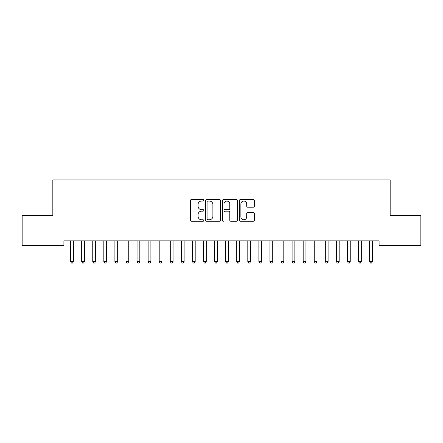 <?xml version="1.0" encoding="UTF-8"?>
<svg xmlns="http://www.w3.org/2000/svg" width="443" height="443" viewBox="0 0 443 443"><rect width="100%" height="100%" fill="white"/><g stroke="black" fill="none" stroke-linecap="round" stroke-linejoin="round"><path stroke-width="0.66" d="M203.78 200.302A0.759 0.759 0 0 0 203.021 199.544L191.47 199.544A1.085 1.085 0 0 0 190.385 200.629L190.385 220.199A1.085 1.085 0 0 0 191.47 221.284L203.021 221.284A0.759 0.759 0 0 0 203.78 220.525A0.759 0.759 0 0 0 203.021 219.761L201.526 219.761A3.478 3.478 0 0 1 198.049 216.284L198.049 214.656A3.478 3.478 0 0 1 201.526 211.173L203.021 211.173A0.759 0.759 0 0 0 203.78 210.414A0.759 0.759 0 0 0 203.021 209.655L201.526 209.655A3.478 3.478 0 0 1 198.049 206.172L198.049 204.544A3.478 3.478 0 0 1 201.526 201.067L203.021 201.067A0.759 0.759 0 0 0 203.78 200.302M253.269 207.208A1.085 1.085 0 0 0 254.36 206.122L254.36 200.629A1.085 1.085 0 0 0 253.269 199.544L240.444 199.544A1.085 1.085 0 0 0 239.353 200.629L239.353 220.199A1.085 1.085 0 0 0 240.444 221.284L253.269 221.284A1.085 1.085 0 0 0 254.36 220.199L254.36 213.565A1.085 1.085 0 0 0 253.269 212.479L247.781 212.479A1.085 1.085 0 0 0 246.696 213.565L246.696 216.854A2.907 2.907 0 0 1 243.783 219.761A2.907 2.907 0 0 1 240.876 216.854L240.876 203.974A2.907 2.907 0 0 1 243.783 201.067A2.907 2.907 0 0 1 246.696 203.974L246.696 206.122A1.085 1.085 0 0 0 247.781 207.208L253.269 207.208M379.097 240.87L63.903 240.87L63.903 245.3L22.15 245.3L22.15 215.398L52.828 215.398L52.828 179.958L390.172 179.958L390.172 215.398L420.85 215.398L420.85 245.3L379.097 245.3L379.097 240.87M220.548 200.629A1.085 1.085 0 0 0 219.462 199.544L206.632 199.544A1.085 1.085 0 0 0 205.546 200.629L205.546 220.199A1.085 1.085 0 0 0 206.632 221.284L219.462 221.284A1.085 1.085 0 0 0 220.548 220.199L220.548 200.629M223.538 199.544L236.368 199.544A1.085 1.085 0 0 1 237.454 200.629L237.454 220.199A1.085 1.085 0 0 1 236.368 221.284L230.875 221.284A1.085 1.085 0 0 1 229.79 220.199L229.79 212.263A1.085 1.085 0 0 0 228.704 211.173L225.061 211.173A1.085 1.085 0 0 0 223.975 212.263L223.975 220.525A0.759 0.759 0 0 1 223.211 221.284A0.759 0.759 0 0 1 222.452 220.525L222.452 200.629A1.085 1.085 0 0 1 223.538 199.544M207.828 201.067A0.759 0.759 0 0 0 207.069 201.825L207.069 219.003A0.759 0.759 0 0 0 207.828 219.761L209.406 219.761A3.478 3.478 0 0 0 212.884 216.284L212.884 204.544A3.478 3.478 0 0 0 209.406 201.067L207.828 201.067M229.79 204.029A2.907 2.907 0 0 0 226.882 201.122A2.907 2.907 0 0 0 223.975 204.029L223.975 208.564A1.085 1.085 0 0 0 225.061 209.655L228.704 209.655A1.085 1.085 0 0 0 229.79 208.564L229.79 204.029M70.526 241.031A1.107 1.107 -179.4 0 1 70.603 241.446A1.107 1.107 179.4 0 0 70.526 241.031L70.459 240.87M73.516 240.87L73.449 241.031A1.107 1.107 179.4 0 0 73.372 241.446L73.372 261.603L70.603 261.603L70.603 241.446M73.372 261.603L72.541 263.042L71.434 263.042L70.603 261.603M81.601 241.031A1.107 1.107 -179.4 0 1 81.678 241.446A1.107 1.107 179.4 0 0 81.601 241.031L81.534 240.87M92.676 241.031A1.107 1.107 -179.4 0 1 92.753 241.446A1.107 1.107 179.4 0 0 92.676 241.031L92.609 240.87M84.591 240.87L84.524 241.031A1.107 1.107 179.4 0 0 84.447 241.446L84.447 261.603L81.678 261.603L81.678 241.446M84.447 261.603L83.616 263.042L82.509 263.042L81.678 261.603M95.666 240.87L95.599 241.031A1.107 1.107 179.4 0 0 95.522 241.446L95.522 261.603L92.753 261.603L92.753 241.446M95.522 261.603L94.691 263.042L93.584 263.042L92.753 261.603M103.751 241.031A1.107 1.107 -179.4 0 1 103.828 241.446A1.107 1.107 179.4 0 0 103.751 241.031L103.684 240.87M114.826 241.031A1.107 1.107 -179.4 0 1 114.903 241.446A1.107 1.107 179.4 0 0 114.826 241.031L114.759 240.87M106.741 240.87L106.674 241.031A1.107 1.107 179.4 0 0 106.597 241.446L106.597 261.603L103.828 261.603L103.828 241.446M106.597 261.603L105.766 263.042L104.659 263.042L103.828 261.603M117.816 240.87L117.749 241.031A1.107 1.107 179.4 0 0 117.672 241.446L117.672 261.603L114.903 261.603L114.903 241.446M117.672 261.603L116.841 263.042L115.734 263.042L114.903 261.603M125.901 241.031A1.107 1.107 -179.4 0 1 125.978 241.446A1.107 1.107 179.4 0 0 125.901 241.031L125.834 240.87M128.891 240.87L128.824 241.031A1.107 1.107 179.4 0 0 128.747 241.446L128.747 261.603L125.978 261.603L125.978 241.446M128.747 261.603L127.916 263.042L126.809 263.042L125.978 261.603M136.976 241.031A1.107 1.107 -179.4 0 1 137.053 241.446A1.107 1.107 179.4 0 0 136.976 241.031L136.909 240.87M139.966 240.87L139.899 241.031A1.107 1.107 179.4 0 0 139.822 241.446L139.822 261.603L137.053 261.603L137.053 241.446M139.822 261.603L138.991 263.042L137.884 263.042L137.053 261.603M148.051 241.031A1.107 1.107 -179.4 0 1 148.128 241.446A1.107 1.107 179.4 0 0 148.051 241.031L147.984 240.87M151.041 240.87L150.974 241.031A1.107 1.107 179.4 0 0 150.897 241.446L150.897 261.603L148.128 261.603L148.128 241.446M150.897 261.603L150.066 263.042L148.959 263.042L148.128 261.603M159.126 241.031A1.107 1.107 -179.4 0 1 159.203 241.446A1.107 1.107 179.4 0 0 159.126 241.031L159.059 240.87M162.116 240.87L162.049 241.031A1.107 1.107 179.4 0 0 161.972 241.446L161.972 261.603L159.203 261.603L159.203 241.446M161.972 261.603L161.141 263.042L160.034 263.042L159.203 261.603M170.201 241.031A1.107 1.107 -179.4 0 1 170.278 241.446A1.107 1.107 179.4 0 0 170.201 241.031L170.134 240.87M173.191 240.87L173.124 241.031A1.107 1.107 179.4 0 0 173.047 241.446L173.047 261.603L170.278 261.603L170.278 241.446M173.047 261.603L172.216 263.042L171.109 263.042L170.278 261.603M181.276 241.031A1.107 1.107 -179.4 0 1 181.353 241.446A1.107 1.107 179.4 0 0 181.276 241.031L181.209 240.87M184.266 240.87L184.199 241.031A1.107 1.107 179.4 0 0 184.122 241.446L184.122 261.603L181.353 261.603L181.353 241.446M184.122 261.603L183.291 263.042L182.184 263.042L181.353 261.603M192.351 241.031A1.107 1.107 -179.4 0 1 192.428 241.446A1.107 1.107 179.4 0 0 192.351 241.031L192.284 240.87M195.341 240.87L195.274 241.031A1.107 1.107 179.4 0 0 195.197 241.446L195.197 261.603L192.428 261.603L192.428 241.446M195.197 261.603L194.366 263.042L193.259 263.042L192.428 261.603M203.426 241.031A1.107 1.107 -179.4 0 1 203.503 241.446A1.107 1.107 179.4 0 0 203.426 241.031L203.359 240.87M206.416 240.87L206.349 241.031A1.107 1.107 179.4 0 0 206.272 241.446L206.272 261.603L203.503 261.603L203.503 241.446M206.272 261.603L205.441 263.042L204.334 263.042L203.503 261.603M214.501 241.031A1.107 1.107 -179.4 0 1 214.578 241.446A1.107 1.107 179.4 0 0 214.501 241.031L214.434 240.87M217.491 240.87L217.424 241.031A1.107 1.107 179.4 0 0 217.347 241.446L217.347 261.603L214.578 261.603L214.578 241.446M217.347 261.603L216.516 263.042L215.409 263.042L214.578 261.603M225.576 241.031A1.107 1.107 -179.4 0 1 225.653 241.446A1.107 1.107 179.4 0 0 225.576 241.031L225.509 240.87M228.566 240.87L228.499 241.031A1.107 1.107 179.4 0 0 228.422 241.446L228.422 261.603L225.653 261.603L225.653 241.446M228.422 261.603L227.591 263.042L226.484 263.042L225.653 261.603M236.651 241.031A1.107 1.107 -179.4 0 1 236.728 241.446A1.107 1.107 179.4 0 0 236.651 241.031L236.584 240.87M239.641 240.87L239.574 241.031A1.107 1.107 179.4 0 0 239.497 241.446L239.497 261.603L236.728 261.603L236.728 241.446M239.497 261.603L238.666 263.042L237.559 263.042L236.728 261.603M247.726 241.031A1.107 1.107 -179.4 0 1 247.803 241.446A1.107 1.107 179.4 0 0 247.726 241.031L247.659 240.87M250.716 240.87L250.649 241.031A1.107 1.107 179.4 0 0 250.572 241.446L250.572 261.603L247.803 261.603L247.803 241.446M250.572 261.603L249.741 263.042L248.634 263.042L247.803 261.603M258.801 241.031A1.107 1.107 -179.4 0 1 258.878 241.446A1.107 1.107 179.4 0 0 258.801 241.031L258.734 240.87M261.791 240.87L261.724 241.031A1.107 1.107 179.4 0 0 261.647 241.446L261.647 261.603L258.878 261.603L258.878 241.446M261.647 261.603L260.816 263.042L259.709 263.042L258.878 261.603M269.876 241.031A1.107 1.107 -179.4 0 1 269.953 241.446A1.107 1.107 179.4 0 0 269.876 241.031L269.809 240.87M272.866 240.87L272.799 241.031A1.107 1.107 179.4 0 0 272.722 241.446L272.722 261.603L269.953 261.603L269.953 241.446M272.722 261.603L271.891 263.042L270.784 263.042L269.953 261.603M280.951 241.031A1.107 1.107 -179.4 0 1 281.028 241.446A1.107 1.107 179.4 0 0 280.951 241.031L280.884 240.87M283.941 240.87L283.874 241.031A1.107 1.107 179.4 0 0 283.797 241.446L283.797 261.603L281.028 261.603L281.028 241.446M283.797 261.603L282.966 263.042L281.859 263.042L281.028 261.603M292.026 241.031A1.107 1.107 -179.4 0 1 292.103 241.446A1.107 1.107 179.4 0 0 292.026 241.031L291.959 240.87M295.016 240.87L294.949 241.031A1.107 1.107 179.4 0 0 294.872 241.446L294.872 261.603L292.103 261.603L292.103 241.446M294.872 261.603L294.041 263.042L292.934 263.042L292.103 261.603M303.101 241.031A1.107 1.107 -179.4 0 1 303.178 241.446A1.107 1.107 179.4 0 0 303.101 241.031L303.034 240.87M306.091 240.87L306.024 241.031A1.107 1.107 179.4 0 0 305.947 241.446L305.947 261.603L303.178 261.603L303.178 241.446M305.947 261.603L305.116 263.042L304.009 263.042L303.178 261.603M314.176 241.031A1.107 1.107 -179.4 0 1 314.253 241.446A1.107 1.107 179.4 0 0 314.176 241.031L314.109 240.87M317.166 240.87L317.099 241.031A1.107 1.107 179.4 0 0 317.022 241.446L317.022 261.603L314.253 261.603L314.253 241.446M317.022 261.603L316.191 263.042L315.084 263.042L314.253 261.603M325.251 241.031A1.107 1.107 -179.4 0 1 325.328 241.446A1.107 1.107 179.4 0 0 325.251 241.031L325.184 240.87M328.241 240.87L328.174 241.031A1.107 1.107 179.4 0 0 328.097 241.446L328.097 261.603L325.328 261.603L325.328 241.446M328.097 261.603L327.266 263.042L326.159 263.042L325.328 261.603M336.326 241.031A1.107 1.107 -179.4 0 1 336.403 241.446A1.107 1.107 179.4 0 0 336.326 241.031L336.259 240.87M339.316 240.87L339.249 241.031A1.107 1.107 179.4 0 0 339.172 241.446L339.172 261.603L336.403 261.603L336.403 241.446M339.172 261.603L338.341 263.042L337.234 263.042L336.403 261.603M347.401 241.031A1.107 1.107 -179.4 0 1 347.478 241.446A1.107 1.107 179.4 0 0 347.401 241.031L347.334 240.87M350.391 240.87L350.324 241.031A1.107 1.107 179.4 0 0 350.247 241.446L350.247 261.603L347.478 261.603L347.478 241.446M350.247 261.603L349.416 263.042L348.309 263.042L347.478 261.603M358.476 241.031A1.107 1.107 -179.4 0 1 358.553 241.446A1.107 1.107 179.4 0 0 358.476 241.031L358.409 240.87M361.466 240.87L361.399 241.031A1.107 1.107 179.4 0 0 361.322 241.446L361.322 261.603L358.553 261.603L358.553 241.446M361.322 261.603L360.491 263.042L359.384 263.042L358.553 261.603M369.551 241.031A1.107 1.107 -179.4 0 1 369.628 241.446A1.107 1.107 179.4 0 0 369.551 241.031L369.484 240.87M372.541 240.87L372.474 241.031A1.107 1.107 179.4 0 0 372.397 241.446L372.397 261.603L369.628 261.603L369.628 241.446M372.397 261.603L371.566 263.042L370.459 263.042L369.628 261.603"/></g></svg>
